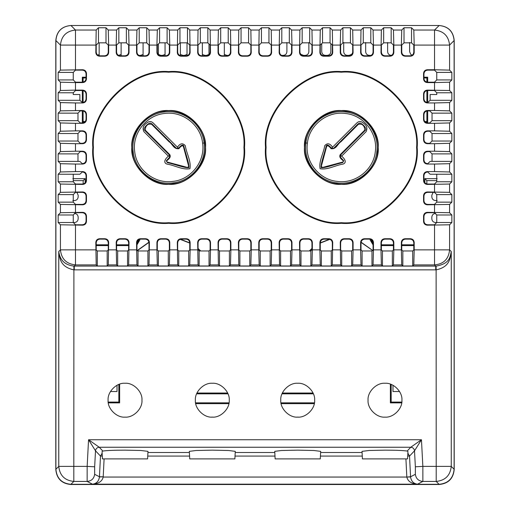 <?xml version="1.0" encoding="UTF-8"?>
<svg xmlns="http://www.w3.org/2000/svg" width="510" height="510" viewBox="0 0 510 510"><rect width="100%" height="100%" fill="white"/><g stroke="black" fill="none" stroke-linecap="round" stroke-linejoin="round"><path stroke-width="0.76" d="M204.912 142.883C204.274 124.746 181.828 107.323 164.099 111.205C145.962 111.843 128.539 134.289 132.421 152.018C133.059 170.155 155.505 187.578 173.234 183.696C191.371 183.058 208.794 160.612 204.912 142.883M178.927 148.665C173.515 149.494 172.444 143.648 169.046 141.748L151.489 124.191L148.601 124.191C146.236 125.39 145.171 127.417 145.407 130.273L169.881 154.747C171.87 159.145 164.29 160.637 167.439 162.091L187.584 167.484L188.706 166.368L183.307 146.223C182.299 145.293 180.84 146.109 178.927 148.665L178.538 148.276L176.352 148.276L151.878 123.802L150.112 123.037C147.792 123.42 142.048 128.8 145.018 130.662L169.492 155.136L169.492 157.322L166.266 160.803L167.299 162.626C174.159 164.01 184.563 168.185 188.859 167.643C189.401 163.347 185.232 152.943 183.842 146.083C182.982 144.215 181.216 144.942 178.538 148.276L152.943 122.738C151.011 121.144 149.079 121.144 147.148 122.738C143.253 125.173 142.188 128.169 143.954 131.727L168.427 156.2C166.043 157.941 162.46 162.378 166.91 164.08C174.528 165.208 182.529 170.155 189.924 168.708C191.371 161.313 186.424 153.312 185.296 145.694C182.701 142.762 180.094 143.265 177.474 147.211M305.101 142.883C305.739 124.746 328.185 107.323 345.914 111.205C364.051 111.843 381.474 134.289 377.598 152.018C376.954 170.155 354.507 187.578 336.778 183.696C318.642 183.058 301.219 160.612 305.101 142.883M347.049 147.83L340.132 154.747C338.143 159.145 345.723 160.637 342.573 162.091L322.428 167.484L321.313 166.368L326.706 146.223C327.72 145.293 329.173 146.109 331.086 148.665C336.498 149.494 337.569 143.648 340.967 141.748L358.524 124.191L361.411 124.191C363.783 125.39 364.848 127.417 364.605 130.273L347.049 147.83L347.438 148.219L340.521 155.136L340.521 157.322L343.746 160.803L342.714 162.626C335.854 164.01 325.45 168.185 321.153 167.643C320.611 163.347 324.787 152.943 326.177 146.083C327.031 144.215 328.797 144.942 331.474 148.276L331.086 148.665M407.713 456.004L409.53 456.074L410.569 476.958L406.827 477.054L410.563 476.773L415.363 474.306L415.35 466.784L422.854 466.389L422.867 481.434C418.512 481.013 416.013 478.635 415.363 474.306M435.725 269.854L435.725 266.092L436.114 266.086C450.151 263.715 450.177 256.505 451.254 251.526C450.209 257.792 450.234 266.864 436.209 269.847L73.81 269.847C59.785 266.864 59.804 257.792 58.765 251.526C59.893 260.196 64.936 265.053 73.905 266.086L435.725 266.092L434.533 264.9C443.7 264.033 448.711 259.016 449.578 249.855L449.578 224.789L427.323 225.171C425.034 224.948 423.784 223.692 423.561 221.41L423.561 216.087C423.784 213.805 425.034 212.549 427.323 212.326L449.578 212.715L449.578 204.421L427.323 204.803C425.034 204.58 423.784 203.324 423.561 201.042L423.561 195.719C423.784 193.437 425.034 192.181 427.323 191.958L449.578 192.34L449.578 184.046L427.323 184.435C425.034 184.212 423.784 182.956 423.561 180.674L423.95 180.279C424.18 182.561 425.429 183.817 427.711 184.04L434.469 184.04L436.758 181.77L436.758 174.248L430.134 174.248L427.711 171.985C425.429 172.208 424.173 173.457 423.95 175.746L423.561 175.351C423.784 173.069 425.034 171.813 427.323 171.59L434.533 171.59L434.533 164.061L427.323 164.061C425.034 163.837 423.784 162.588 423.561 160.299L423.561 154.983C423.784 152.694 425.034 151.445 427.323 151.221L434.533 151.221L434.533 143.692L427.323 143.692C425.034 143.469 423.784 142.22 423.561 139.931L423.561 134.614C423.784 132.326 425.034 131.076 427.323 130.853L434.533 130.853L434.533 123.324L427.323 123.324C425.034 123.101 423.784 121.845 423.561 119.563L423.561 114.24C423.784 111.958 425.034 110.702 427.323 110.479L434.533 110.479L434.533 102.956L427.323 102.956C425.034 102.733 423.784 101.477 423.561 99.195L423.561 93.872C423.784 91.59 425.034 90.334 427.323 90.111L449.578 90.499L451.854 92.769L451.854 100.298L449.578 102.574L434.533 102.956M423.561 201.042L423.95 200.647C424.173 202.935 425.429 204.185 427.711 204.408L434.469 204.408L436.758 202.145L436.758 194.616L434.469 192.353L427.711 192.353C425.429 192.576 424.173 193.832 423.95 196.114L423.561 195.719M423.561 221.41L423.95 221.015C424.173 223.303 425.429 224.559 427.711 224.776L434.469 224.776L436.758 222.513L436.758 214.984L434.469 212.721L427.711 212.721C425.429 212.944 424.173 214.2 423.95 216.482L423.561 216.087M177.295 45.084L169.766 45.084L169.766 52.447C169.543 54.729 168.294 55.985 166.005 56.208L160.682 56.208C158.4 55.985 157.144 54.729 156.927 52.447L156.927 45.084L149.398 45.084L149.398 52.447C149.175 54.729 147.919 55.985 145.637 56.208L140.314 56.208C138.031 55.985 136.776 54.729 136.552 52.447L136.552 45.084L129.03 45.084L129.03 52.447C128.807 54.729 127.551 55.985 125.269 56.208L119.946 56.208C117.663 55.985 116.407 54.729 116.184 52.447L116.184 45.084L108.662 45.084L108.662 52.447C108.439 54.729 107.183 55.985 104.901 56.208L104.505 55.813C106.788 55.59 108.043 54.334 108.267 52.052L108.267 45.097L105.997 42.834L98.475 42.834L96.211 45.097L96.211 52.052C96.435 54.334 97.691 55.59 99.973 55.813L99.577 56.208C97.295 55.985 96.039 54.729 95.816 52.447L96.199 30.039L98.475 27.763L105.997 27.763L108.273 30.039L116.567 30.039L118.843 27.763L126.372 27.763L128.648 30.039L136.941 30.039L139.217 27.763L146.74 27.763L149.016 30.039L157.309 30.039L159.585 27.763L167.108 27.763L169.384 30.039L177.678 30.039L179.953 27.763L187.476 27.763L189.752 30.039L190.134 52.447C189.911 54.729 188.662 55.985 186.373 56.208L181.056 56.208C178.768 55.985 177.518 54.729 177.295 52.447L177.678 30.039M125.269 56.208L124.873 55.813C127.156 55.59 128.412 54.334 128.635 52.052L128.635 45.097L126.372 42.834L118.843 42.834L116.58 45.097L116.58 52.052C116.803 54.334 118.059 55.59 120.341 55.813L119.946 56.208M145.637 56.208L145.242 55.813C147.524 55.59 148.78 54.334 149.003 52.052L149.003 45.097L146.74 42.834L139.217 42.834L136.948 45.097L136.948 52.052C137.171 54.334 138.427 55.59 140.709 55.813L140.314 56.208M166.005 56.208L165.61 55.813C167.892 55.59 169.148 54.334 169.371 52.052L169.371 45.097L167.108 42.834L159.585 42.834L157.316 45.097L157.316 52.052C157.545 54.334 158.795 55.59 161.077 55.813L160.682 56.208M186.373 56.208L185.984 55.813C188.266 55.59 189.516 54.334 189.745 52.052L189.745 45.097L187.476 42.834L179.953 42.834L177.684 45.097L177.684 52.052C177.913 54.334 179.163 55.59 181.445 55.813L181.056 56.208M206.748 56.208L206.352 55.813C208.635 55.59 209.884 54.334 210.114 52.052L210.114 45.097L207.844 42.834L200.322 42.834L198.058 45.097L198.058 52.052C198.282 54.334 199.537 55.59 201.82 55.813L201.424 56.208C199.136 55.985 197.886 54.729 197.663 52.447L198.046 30.039L200.322 27.763L207.844 27.763L210.12 30.039L210.502 52.447C210.286 54.729 209.03 55.985 206.748 56.208L201.424 56.208M210.12 30.039L218.414 30.039L220.69 27.763L228.219 27.763L230.488 30.039L230.877 52.447C230.654 54.729 229.398 55.985 227.116 56.208L226.72 55.813C229.003 55.59 230.259 54.334 230.482 52.052L230.482 45.097L228.219 42.834L220.69 42.834L218.427 45.097L218.427 52.052C218.65 54.334 219.906 55.59 222.188 55.813L221.793 56.208C219.51 55.985 218.255 54.729 218.031 52.447L218.031 45.084L210.502 45.084M247.484 56.208L247.089 55.813C249.371 55.59 250.627 54.334 250.85 52.052L250.85 45.097L248.587 42.834L241.058 42.834L238.795 45.097L238.795 52.052C239.018 54.334 240.274 55.59 242.556 55.813L242.161 56.208C239.878 55.985 238.623 54.729 238.399 52.447L238.782 30.039L241.058 27.763L248.587 27.763L250.863 30.039L251.245 52.447C251.022 54.729 249.766 55.985 247.484 56.208L242.161 56.208M267.852 56.208L267.457 55.813C269.739 55.59 270.995 54.334 271.218 52.052L271.218 45.097L268.955 42.834L261.432 42.834L259.163 45.097L259.163 52.052C259.386 54.334 260.642 55.59 262.924 55.813L262.529 56.208C260.247 55.985 258.991 54.729 258.768 52.447L259.156 30.039L261.432 27.763L268.955 27.763L271.231 30.039L271.613 52.447C271.39 54.729 270.134 55.985 267.852 56.208L262.529 56.208M299.51 45.084L291.981 45.084L291.981 52.447C291.758 54.729 290.509 55.985 288.22 56.208L287.831 55.813C290.113 55.59 291.363 54.334 291.586 52.052L291.586 45.097L289.323 42.834L281.8 42.834L279.531 45.097L279.531 52.052C279.76 54.334 281.01 55.59 283.292 55.813L282.903 56.208C280.615 55.985 279.365 54.729 279.142 52.447L279.525 30.039L281.8 27.763L289.323 27.763L291.599 30.039L299.893 30.039L302.169 27.763L309.691 27.763L311.967 30.039L312.349 52.447C312.126 54.729 310.877 55.985 308.588 56.208L303.272 56.208C300.983 55.985 299.733 54.729 299.51 52.447L299.893 30.039M308.588 56.208L308.199 55.813C310.482 55.59 311.731 54.334 311.961 52.052L311.961 45.097L309.691 42.834L302.169 42.834L299.899 45.097L299.899 52.052C300.129 54.334 301.378 55.59 303.66 55.813L303.272 56.208M328.963 56.208L328.567 55.813C330.85 55.59 332.106 54.334 332.329 52.052L332.329 45.097L330.059 42.834L322.537 42.834L320.274 45.097L320.274 52.052C320.497 54.334 321.753 55.59 324.035 55.813L323.64 56.208C321.357 55.985 320.101 54.729 319.878 52.447L320.261 30.039L322.537 27.763L330.059 27.763L332.335 30.039L332.724 52.447C332.501 54.729 331.245 55.985 328.963 56.208L323.64 56.208M332.335 30.039L340.629 30.039L342.905 27.763L350.434 27.763L352.703 30.039L353.092 52.447C352.869 54.729 351.613 55.985 349.331 56.208L348.936 55.813C351.218 55.59 352.474 54.334 352.697 52.052L352.697 45.097L350.434 42.834L342.905 42.834L340.642 45.097L340.642 52.052C340.865 54.334 342.121 55.59 344.403 55.813L344.008 56.208C341.725 55.985 340.47 54.729 340.246 52.447L340.246 45.084L332.724 45.084M380.983 45.084L373.46 45.084L373.46 52.447C373.237 54.729 371.981 55.985 369.699 56.208L369.304 55.813C371.586 55.59 372.842 54.334 373.065 52.052L373.065 45.097L370.802 42.834L363.273 42.834L361.01 45.097L361.01 52.052C361.233 54.334 362.489 55.59 364.771 55.813L364.376 56.208C362.094 55.985 360.838 54.729 360.615 52.447L360.997 30.039L363.273 27.763L370.802 27.763L373.078 30.039L381.372 30.039L383.647 27.763L383.647 42.834L381.378 45.097L381.378 52.052C381.601 54.334 382.857 55.59 385.139 55.813L384.744 56.208C382.462 55.985 381.206 54.729 380.983 52.447L381.372 30.039M434.533 90.111L434.533 82.588L427.323 82.588C425.034 82.365 423.784 81.109 423.561 78.827L423.561 73.504C423.784 71.221 425.034 69.966 427.323 69.742L434.533 69.742L434.533 45.084L414.197 45.084L414.197 52.447C413.973 54.729 412.724 55.985 410.435 56.208L405.118 56.208C402.83 55.985 401.58 54.729 401.357 52.447L401.357 45.084L393.828 45.084L393.828 52.447C393.605 54.729 392.349 55.985 390.067 56.208L389.672 55.813C391.954 55.59 393.21 54.334 393.433 52.052L393.433 45.097L391.17 42.834L383.647 42.834M410.435 56.208L410.046 55.813C412.329 55.59 413.578 54.334 413.801 52.052L413.801 45.097L411.538 42.834L404.016 42.834L401.746 45.097L401.746 52.052C401.976 54.334 403.225 55.59 405.507 55.813L405.118 56.208M58.159 113.143L58.159 120.666L77.979 120.666L77.979 113.143L58.159 113.143L60.435 110.868L82.697 110.479C84.979 110.702 86.235 111.958 86.458 114.24L86.458 119.563C86.235 121.845 84.979 123.101 82.697 123.324L75.48 123.324L75.48 130.853L82.697 130.853C84.979 131.076 86.235 132.326 86.458 134.614L86.458 139.931C86.235 142.22 84.979 143.469 82.697 143.692L75.48 143.692L75.48 151.221L82.697 151.221C84.979 151.445 86.235 152.694 86.458 154.983L86.458 160.299C86.235 162.588 84.979 163.837 82.697 164.061L75.48 164.061L75.48 171.59L82.697 171.59C84.979 171.813 86.235 173.069 86.458 175.351L86.062 175.746C85.839 173.457 84.584 172.208 82.301 171.985L79.879 174.248L73.255 174.248L73.255 181.77L75.544 184.04L82.301 184.04C84.584 183.817 85.839 182.561 86.062 180.279L86.458 180.674C86.235 182.956 84.979 184.212 82.697 184.435L60.435 184.046L60.435 192.34L82.697 191.958C84.979 192.181 86.235 193.437 86.458 195.719L86.458 201.042C86.235 203.324 84.979 204.58 82.697 204.803L60.435 204.421L58.159 202.145L58.159 194.616L60.435 192.34M127.551 265.99L128.648 264.9L129.03 242.492L128.635 242.887L128.635 249.887L127.551 250.971L127.551 265.99L117.663 265.99L117.663 250.971L116.58 249.887L116.58 242.887L116.184 242.492L116.567 264.9L117.663 265.99M116.184 242.492C116.407 240.21 117.663 238.96 119.946 238.731L125.269 238.731C127.551 238.96 128.807 240.21 129.03 242.492M128.635 242.887C128.412 240.605 127.156 239.349 124.873 239.126L125.269 238.731M136.948 242.887L136.552 242.492L136.941 264.9L138.031 265.99L138.031 250.971L136.948 249.887L136.948 242.887C137.171 240.605 138.427 239.349 140.709 239.126L145.242 239.126C147.53 239.349 148.78 240.605 149.003 242.887L149.003 249.887L147.919 250.971L147.919 265.99L149.016 264.9L149.398 242.492L149.003 242.887M127.551 250.971L117.663 250.971M108.267 242.887L108.267 249.887L107.183 250.971L107.183 265.99L108.273 264.9L108.662 242.492L108.267 242.887C108.043 240.605 106.788 239.349 104.505 239.126L104.901 238.731C107.183 238.954 108.439 240.21 108.662 242.492M119.946 238.731L120.341 239.126C118.059 239.349 116.803 240.605 116.58 242.887M156.927 249.855L157.309 264.9L158.4 265.99L158.4 250.971L157.316 249.887L157.316 242.887L156.927 242.492L156.927 249.855L149.398 249.855M156.927 242.492C157.15 240.21 158.4 238.96 160.682 238.731L161.077 239.126C158.795 239.349 157.545 240.605 157.316 242.887M158.4 265.99L168.287 265.99L168.287 250.971L158.4 250.971M168.287 265.99L169.384 264.9L169.766 249.855L169.766 242.492L169.371 242.887L169.371 249.887L168.287 250.971M169.371 242.887C169.148 240.605 167.892 239.349 165.61 239.126L166.005 238.731C168.287 238.96 169.543 240.21 169.766 242.492M177.684 242.887L177.295 242.492L177.678 264.9L178.768 265.99L178.768 250.971L177.684 249.887L177.684 242.887C177.907 240.605 179.163 239.349 181.445 239.126L185.984 239.126C188.266 239.349 189.522 240.605 189.745 242.887L189.745 249.887L188.662 250.971L188.662 265.99L178.768 265.99M145.242 239.126L145.637 238.731L140.314 238.731L140.709 239.126M332.329 242.887L332.329 249.887L331.245 250.971L331.245 265.99L332.335 264.9L332.724 242.492L332.329 242.887C332.106 240.605 330.85 239.349 328.567 239.126L328.963 238.731C331.245 238.96 332.494 240.21 332.724 242.492M340.642 242.887L340.246 242.492L340.629 264.9L341.725 265.99L341.725 250.971L340.642 249.887L340.642 242.887C340.865 240.605 342.114 239.349 344.403 239.126L348.936 239.126C351.218 239.349 352.474 240.605 352.697 242.887L352.697 249.887L351.613 250.971L351.613 265.99L341.725 265.99M331.245 250.971L321.357 250.971L321.357 265.99L331.245 265.99M161.077 239.126L165.61 239.126M166.005 238.731L160.682 238.731M414.197 45.084L413.814 30.039L434.533 30.039L434.533 45.084L449.578 45.084C448.615 36.019 443.604 31.002 434.533 30.039L439.18 25.5C448.309 26.386 453.32 31.397 454.206 40.526L454.206 469.474C453.32 478.603 448.309 483.614 439.18 484.5L70.82 484.5C61.691 483.614 56.68 478.603 55.794 469.474L55.794 40.526C56.68 31.397 61.691 26.386 70.82 25.5L70.941 25.5C61.767 26.361 56.757 31.371 55.896 40.545L60.435 45.084C61.398 36.019 66.415 31.002 75.48 30.039L70.941 25.5L439.072 25.5C448.214 26.392 453.224 31.403 454.117 40.545L454.117 469.257C453.224 478.399 448.214 483.41 439.072 484.302L436.209 481.434L422.867 481.434L417.518 484.181C411.392 483.697 407.828 481.325 406.827 477.054L103.186 477.054C102.185 481.325 98.621 483.697 92.495 484.181C96.473 483.646 98.793 481.236 99.444 476.958L103.205 476.773L99.456 476.773L94.65 474.306C93.999 478.635 91.5 481.013 87.146 481.434L92.495 484.181L417.518 484.181C413.54 483.646 411.226 481.236 410.569 476.958M99.444 476.958L100.483 456.074L95.504 450.814C95.829 448.66 97.078 447.474 99.252 447.257C97.078 447.474 95.829 448.66 95.504 450.814L95.504 450.814C95.829 448.66 97.078 447.474 99.252 447.257L102.841 451.044L102.064 451.516L102.446 458.892L147.594 458.892L147.989 451.356L140.805 450.483L125.02 450.151C114.266 450.171 106.877 450.47 102.841 451.044M102.3 456.004L100.483 456.074L95.504 450.814L88.555 439.741L99.252 447.257L88.555 439.741L421.458 439.741L414.515 450.814L409.53 456.074L407.866 453.154M362.419 458.892L407.567 458.892L407.949 451.516L407.171 451.044C403.142 450.47 395.747 450.171 384.993 450.151L369.208 450.483L362.023 451.356L362.419 458.892M275.132 458.892L320.28 458.892L320.675 451.356L313.988 450.508L297.706 450.151L281.424 450.508L274.737 451.356L275.132 458.892M436.758 72.401L436.758 79.93L451.854 79.93L451.854 72.401L436.758 72.401L434.469 70.138L427.711 70.138C425.429 70.361 424.173 71.617 423.95 73.899L423.561 73.504M407.171 451.044L410.76 447.257C412.934 447.474 414.184 448.66 414.515 450.814L414.515 450.814C414.184 448.66 412.934 447.474 410.76 447.257C412.934 447.474 414.184 448.66 414.515 450.814L409.53 456.074M55.896 469.257C56.757 478.431 61.767 483.442 70.941 484.302L73.81 481.434C64.738 480.471 59.721 475.46 58.765 466.389L55.896 469.257L55.896 40.545M189.733 458.892L234.88 458.892L235.276 451.356L228.588 450.508L212.307 450.151L196.025 450.508L189.337 451.356L189.733 458.892M439.072 484.302L70.941 484.302M341.349 72.203C378.579 68.837 419.959 110.224 416.594 147.447C419.959 184.677 378.579 226.058 341.349 222.698C304.119 226.058 262.739 184.677 266.105 147.447C262.739 110.224 304.119 68.837 341.349 72.203M341.349 223.291C378.873 226.682 420.578 184.971 417.186 147.447C420.578 109.93 378.873 68.219 341.349 71.61C303.826 68.219 262.121 109.93 265.512 147.447C262.121 184.971 303.826 226.682 341.349 223.291M86.458 216.087L86.062 216.482C85.839 214.194 84.584 212.944 82.301 212.721L75.544 212.721L73.255 214.984L73.255 222.513L75.544 224.776L82.301 224.776C84.584 224.553 85.833 223.297 86.062 221.015L86.458 221.41C86.228 223.692 84.979 224.948 82.697 225.171L60.435 224.789L58.159 222.513L58.159 214.984L60.435 212.715L82.697 212.326C84.979 212.549 86.235 213.805 86.458 216.087L86.458 221.41M86.458 195.719L86.062 196.114C85.839 193.826 84.584 192.57 82.301 192.353L75.544 192.353L73.255 194.616L73.255 202.145L75.544 204.408L82.301 204.408C84.59 204.185 85.839 202.929 86.062 200.647L86.458 201.042M227.116 56.208L221.793 56.208M288.22 56.208L282.903 56.208M349.331 56.208L344.008 56.208M369.699 56.208L364.376 56.208M390.067 56.208L384.744 56.208M423.561 180.674L423.561 175.351M340.246 242.492C340.47 240.21 341.725 238.954 344.008 238.731L349.331 238.731C351.613 238.954 352.869 240.21 353.092 242.492L353.092 249.855L360.615 249.855L360.615 242.492C360.838 240.21 362.094 238.954 364.376 238.731L369.699 238.731C371.981 238.954 373.237 240.21 373.46 242.492L373.46 249.855L380.983 249.855L380.983 242.492C381.206 240.21 382.462 238.954 384.744 238.731L390.067 238.731C392.349 238.954 393.605 240.21 393.828 242.492L393.828 249.855L401.357 249.855L401.357 242.492C401.58 240.21 402.83 238.954 405.118 238.731L410.435 238.731C412.724 238.954 413.973 240.21 414.197 242.492L414.197 249.855L434.533 249.855L434.533 225.171M321.357 265.99L320.261 264.9L311.967 264.9L310.877 265.99L300.983 265.99L299.893 264.9L299.51 242.492C299.733 240.21 300.983 238.954 303.272 238.731L308.588 238.731C310.877 238.954 312.126 240.21 312.349 242.492L312.349 249.855L319.878 249.855L319.878 242.492C320.101 240.21 321.357 238.954 323.64 238.731L328.963 238.731M299.893 264.9L291.599 264.9L290.502 265.99L280.615 265.99L279.525 264.9L279.142 242.492C279.365 240.21 280.615 238.954 282.903 238.731L288.22 238.731C290.509 238.954 291.758 240.21 291.981 242.492L291.981 249.855L299.51 249.855M279.525 264.9L271.231 264.9L270.134 265.99L260.247 265.99L259.156 264.9L250.863 264.9L249.766 265.99L239.878 265.99L238.782 264.9L238.399 242.492C238.623 240.21 239.878 238.954 242.161 238.731L247.484 238.731C249.766 238.954 251.022 240.21 251.245 242.492L251.245 249.855L258.768 249.855L258.768 242.492C258.991 240.21 260.247 238.954 262.529 238.731L267.852 238.731C270.134 238.954 271.39 240.21 271.613 242.492L271.613 249.855L279.142 249.855M238.782 264.9L230.488 264.9L229.398 265.99L219.51 265.99L218.414 264.9L218.031 242.492C218.255 240.21 219.51 238.954 221.793 238.731L227.116 238.731C229.398 238.954 230.654 240.21 230.877 242.492L230.877 249.855L238.399 249.855M218.414 264.9L210.12 264.9L209.03 265.99L199.142 265.99L198.046 264.9L197.663 242.492C197.886 240.21 199.136 238.954 201.424 238.731L206.748 238.731C209.03 238.954 210.286 240.21 210.502 242.492L210.502 249.855L218.031 249.855M177.295 242.492C177.518 240.21 178.768 238.954 181.056 238.731L186.373 238.731C188.662 238.954 189.911 240.21 190.134 242.492L190.134 249.855L197.663 249.855M145.637 238.731C147.919 238.954 149.175 240.21 149.398 242.492M136.552 242.492C136.782 240.21 138.031 238.96 140.314 238.731M107.183 265.99L97.295 265.99L96.199 264.9L95.816 242.492C96.039 240.21 97.295 238.954 99.577 238.731L104.901 238.731M86.458 175.351L86.458 180.674M75.48 82.588L60.435 82.206L58.159 79.93L58.159 72.401L60.435 70.125L82.697 69.742C84.979 69.966 86.235 71.221 86.458 73.504L86.458 78.827C86.235 81.109 84.979 82.365 82.697 82.588L75.48 82.588L75.48 90.111L82.697 90.111C84.979 90.334 86.235 91.59 86.458 93.872L86.458 99.195C86.235 101.477 84.979 102.733 82.697 102.956L75.48 102.956L75.48 110.479M104.901 56.208L99.577 56.208M168.663 223.291C131.147 226.682 89.435 184.971 92.826 147.447C89.435 109.93 131.147 68.219 168.663 71.61C206.187 68.219 247.892 109.93 244.507 147.447C247.892 184.971 206.187 226.682 168.663 223.291M341.349 184.32C359.588 185.971 379.867 165.693 378.216 147.447C379.867 129.208 359.588 108.93 341.349 110.581C323.104 108.93 302.832 129.208 304.476 147.447C302.832 165.693 323.104 185.971 341.349 184.32M168.663 222.698C131.44 226.058 90.053 184.677 93.419 147.447C90.053 110.224 131.44 68.837 168.663 72.203C205.893 68.837 247.273 110.224 243.914 147.447C247.273 184.677 205.893 226.058 168.663 222.698M205.536 147.447C207.187 129.208 186.909 108.93 168.663 110.581C150.424 108.93 130.146 129.208 131.797 147.447C130.146 165.693 150.424 185.971 168.663 184.32C186.909 185.971 207.187 165.693 205.536 147.447M404.016 42.834L404.016 27.763L401.74 30.039L401.357 45.084M393.828 45.084L393.446 30.039L391.17 27.763L391.17 42.834M413.814 30.039L411.538 27.763L411.538 42.834M404.016 27.763L411.538 27.763M391.17 27.763L383.647 27.763M410.046 55.813L405.507 55.813M363.273 42.834L363.273 27.763M370.802 27.763L370.802 42.834M373.46 45.084L373.078 30.039M389.672 55.813L385.139 55.813M350.434 27.763L350.434 42.834M342.905 42.834L342.905 27.763M369.304 55.813L364.771 55.813M340.629 30.039L340.246 45.084M330.059 27.763L330.059 42.834M322.537 42.834L322.537 27.763M348.936 55.813L344.403 55.813M309.691 27.763L309.691 42.834M302.169 42.834L302.169 27.763M328.567 55.813L324.035 55.813M156.927 45.084L157.309 30.039M159.585 42.834L159.585 27.763M149.398 45.084L149.016 30.039M146.74 27.763L146.74 42.834M169.766 45.084L169.384 30.039M167.108 27.763L167.108 42.834M179.953 42.834L179.953 27.763M139.217 42.834L139.217 27.763M187.476 27.763L187.476 42.834M165.61 55.813L161.077 55.813M136.552 45.084L136.941 30.039M129.03 45.084L128.648 30.039M126.372 27.763L126.372 42.834M118.843 42.834L118.843 27.763M145.242 55.813L140.709 55.813M116.184 45.084L116.567 30.039M105.997 27.763L105.997 42.834M108.662 45.084L108.273 30.039M98.475 42.834L98.475 27.763M124.873 55.813L120.341 55.813M104.505 55.813L99.973 55.813M454.117 469.257L451.254 466.389L451.254 251.526L449.578 249.855L434.533 249.855L434.533 264.9L413.814 264.9L412.717 265.99L402.83 265.99L401.74 264.9L393.446 264.9L392.349 265.99L382.462 265.99L381.372 264.9L373.078 264.9L371.981 265.99L362.094 265.99L360.997 264.9L352.703 264.9L351.613 265.99M138.031 265.99L147.919 265.99M198.046 264.9L189.752 264.9L188.662 265.99M291.981 45.084L291.599 30.039M289.323 27.763L289.323 42.834M281.8 42.834L281.8 27.763M308.199 55.813L303.66 55.813M248.587 27.763L248.587 42.834M261.432 42.834L261.432 27.763M241.058 42.834L241.058 27.763M228.219 27.763L228.219 42.834M220.69 42.834L220.69 27.763M268.955 27.763L268.955 42.834M247.089 55.813L242.556 55.813M267.457 55.813L262.924 55.813M287.831 55.813L283.292 55.813M200.322 42.834L200.322 27.763M207.844 27.763L207.844 42.834M185.984 55.813L181.445 55.813M218.414 30.039L218.031 45.084M206.352 55.813L201.82 55.813M226.72 55.813L222.188 55.813M423.561 160.299L423.95 159.91C424.173 162.193 425.429 163.449 427.711 163.672L430.134 161.402L451.854 161.402L451.854 153.88L432.034 153.88L432.034 161.402M423.561 78.827L423.95 78.432C424.173 80.72 425.429 81.97 427.711 82.193L434.469 82.193L436.758 79.93M451.854 100.298L430.134 100.298L430.134 94.516L436.758 94.516L436.758 92.769L434.469 90.506L427.711 90.506C425.429 90.729 424.173 91.985 423.95 94.267L423.561 93.872M107.183 250.971L97.295 250.971L96.211 249.887L96.211 242.887C96.435 240.605 97.684 239.349 99.973 239.126L104.505 239.126M120.341 239.126L124.873 239.126M209.03 250.971L199.142 250.971L198.058 249.887L198.058 242.887C198.282 240.605 199.531 239.349 201.82 239.126L206.352 239.126C208.635 239.349 209.891 240.605 210.114 242.887L210.114 249.887L209.03 250.971L209.03 265.99M229.398 250.971L219.51 250.971L218.427 249.887L218.427 242.887C218.65 240.605 219.899 239.349 222.188 239.126L226.72 239.126C229.003 239.349 230.259 240.605 230.482 242.887L230.482 249.887L229.398 250.971L229.398 265.99M249.766 250.971L239.878 250.971L238.795 249.887L238.795 242.887C239.018 240.605 240.274 239.349 242.556 239.126L247.089 239.126C249.377 239.349 250.627 240.605 250.85 242.887L250.85 249.887L249.766 250.971L249.766 265.99M270.134 250.971L260.247 250.971L259.163 249.887L259.163 242.887C259.386 240.605 260.642 239.349 262.924 239.126L267.457 239.126C269.745 239.349 270.995 240.605 271.218 242.887L271.218 249.887L270.134 250.971L270.134 265.99M290.502 250.971L280.615 250.971L279.531 249.887L279.531 242.887C279.754 240.605 281.01 239.349 283.292 239.126L287.831 239.126C290.113 239.349 291.369 240.605 291.586 242.887L291.586 249.887L290.502 250.971L290.502 265.99M310.877 250.971L300.983 250.971L299.899 249.887L299.899 242.887C300.122 240.605 301.378 239.349 303.66 239.126L308.199 239.126C310.482 239.349 311.737 240.605 311.961 242.887L311.961 249.887L310.877 250.971L310.877 265.99M321.357 250.971L320.274 249.887L320.274 242.887C320.497 240.605 321.746 239.349 324.035 239.126L328.567 239.126M371.981 250.971L362.094 250.971L361.01 249.887L361.01 242.887C361.233 240.605 362.489 239.349 364.771 239.126L369.304 239.126C371.592 239.349 372.842 240.605 373.065 242.887L373.065 249.887L371.981 250.971L371.981 265.99M392.349 250.971L382.462 250.971L381.378 249.887L381.378 242.887C381.601 240.605 382.857 239.349 385.139 239.126L389.672 239.126C391.96 239.349 393.21 240.605 393.433 242.887L393.433 249.887L392.349 250.971L392.349 265.99M412.717 250.971L402.83 250.971L401.746 249.887L401.746 242.887C401.969 240.605 403.225 239.349 405.507 239.126L410.046 239.126C412.329 239.349 413.584 240.605 413.801 242.887L413.801 249.887L412.717 250.971L412.717 265.99M423.95 221.015L423.95 216.482M423.95 200.647L423.95 196.114M423.95 180.279L423.95 175.746M423.95 159.91L423.95 155.371C424.173 153.089 425.429 151.833 427.711 151.617L429.745 151.617L432.034 153.88M451.854 141.034L432.034 141.034L429.745 143.304L427.711 143.304C425.429 143.081 424.173 141.825 423.95 139.542L423.95 135.003C424.173 132.721 425.429 131.465 427.711 131.242L429.745 131.242L432.034 133.512L451.854 133.512L451.854 141.034L449.578 143.31L449.578 151.604L451.854 153.88M451.854 120.666L432.034 120.666L429.745 122.929L427.711 122.929C425.429 122.712 424.173 121.456 423.95 119.168L423.95 114.635C424.173 112.353 425.429 111.097 427.711 110.874L429.745 110.874L432.034 113.143L451.854 113.143L451.854 120.666L449.578 122.942L449.578 131.236L451.854 133.512M430.134 100.298L427.711 102.561C425.429 102.338 424.173 101.088 423.95 98.8L423.95 94.267M423.95 78.432L423.95 73.899M58.159 72.401L73.255 72.401L75.544 70.138L82.301 70.138C84.584 70.355 85.839 71.61 86.062 73.899L86.062 78.432C85.839 80.714 84.59 81.97 82.301 82.193L75.544 82.193L73.255 79.93L58.159 79.93M73.255 92.769L75.544 90.506L82.301 90.506C84.584 90.729 85.839 91.985 86.062 94.267L86.062 98.8C85.839 101.088 84.584 102.338 82.301 102.561L79.879 100.298L79.879 94.516L73.255 94.516L73.255 92.769L58.159 92.769L58.159 100.298L79.879 100.298M77.979 113.143L80.268 110.874L82.301 110.874C84.584 111.097 85.839 112.347 86.062 114.635L86.062 119.168C85.839 121.456 84.59 122.706 82.301 122.929L80.268 122.929L77.979 120.666M80.268 131.242L82.301 131.242C84.584 131.465 85.839 132.721 86.062 135.003L86.062 139.542C85.839 141.825 84.59 143.081 82.301 143.304L80.268 143.304L77.979 141.034L77.979 133.512L80.268 131.242M77.979 153.88L80.268 151.617L82.301 151.617C84.584 151.833 85.839 153.089 86.062 155.371L86.062 159.91C85.839 162.193 84.584 163.449 82.301 163.672L79.879 161.402L77.979 161.402L77.979 153.88L58.159 153.88L58.159 161.402L77.979 161.402M86.062 175.746L86.062 180.279M86.062 196.114L86.062 200.647M86.062 216.482L86.062 221.015M73.255 72.401L73.255 79.93M97.295 250.971L97.295 265.99M73.255 174.248L58.159 174.248L58.159 181.77L73.255 181.77M141.952 400.197C142.711 408.574 133.397 417.888 125.02 417.129C116.643 417.888 107.336 408.574 108.094 400.197C107.336 391.82 116.643 382.513 125.02 383.265C133.397 382.513 142.711 391.82 141.952 400.197M195.381 400.197C194.622 391.82 203.93 382.513 212.307 383.265C220.683 382.513 229.997 391.82 229.239 400.197C229.997 408.574 220.683 417.888 212.307 417.129C203.93 417.888 194.622 408.574 195.381 400.197M280.774 400.197C280.015 391.82 289.329 382.513 297.706 383.265C306.083 382.513 315.39 391.82 314.638 400.197C315.39 408.574 306.083 417.888 297.706 417.129C289.329 417.888 280.015 408.574 280.774 400.197M368.061 400.197C367.302 391.82 376.616 382.513 384.993 383.265C393.369 382.513 402.677 391.82 401.918 400.197C402.677 408.574 393.369 417.888 384.993 417.129C376.616 417.888 367.302 408.574 368.061 400.197M341.725 250.971L351.613 250.971M178.768 250.971L188.662 250.971M138.031 250.971L147.919 250.971M87.159 466.389L87.146 481.434L73.81 481.434L73.81 466.389L87.159 466.389L88.555 439.741L95.504 450.814L94.662 466.784L87.159 466.389M99.252 447.257L410.76 447.257L421.458 439.741L422.854 466.389L436.209 466.389L436.114 266.086M352.703 264.9L353.092 249.855M360.615 249.855L360.997 264.9M319.878 249.855L320.261 264.9M311.967 264.9L312.349 249.855M230.488 264.9L230.877 249.855M58.159 92.769L60.435 90.499L60.435 82.206M60.435 110.868L60.435 102.574L58.159 100.298M58.159 153.88L60.435 151.604L60.435 143.31L58.159 141.034L58.159 133.512L60.435 131.236L60.435 122.942L58.159 120.666M75.48 164.061L60.435 163.678L58.159 161.402M58.159 174.248L60.435 171.972L60.435 163.678M58.159 181.77L60.435 184.046M402.83 250.971L402.83 265.99M58.159 133.512L77.979 133.512M75.48 130.853L60.435 131.236M58.159 141.034L77.979 141.034M60.435 143.31L75.48 143.692M60.435 122.942L75.48 123.324M75.48 151.221L60.435 151.604M60.435 102.574L75.48 102.956M75.48 90.111L60.435 90.499M75.48 171.59L60.435 171.972M73.255 222.513L58.159 222.513M58.159 214.984L73.255 214.984M73.255 202.145L58.159 202.145M58.159 194.616L73.255 194.616M449.578 224.789L451.854 222.513L436.758 222.513M451.854 222.513L451.854 214.984L436.758 214.984M451.854 214.984L449.578 212.715M449.578 204.421L451.854 202.145L436.758 202.145M451.854 202.145L451.854 194.616L436.758 194.616M449.578 192.34L451.854 194.616M449.578 184.046L451.854 181.77L436.758 181.77M451.854 181.77L451.854 174.248L436.758 174.248M451.854 174.248L449.578 171.972L434.533 171.59M451.854 161.402L449.578 163.678L434.533 164.061M449.578 102.574L449.578 110.868L451.854 113.143M451.854 79.93L449.578 82.206L449.578 90.499M454.117 40.545L449.578 45.084L449.578 70.125L451.854 72.401M436.758 92.769L451.854 92.769M432.034 120.666L432.034 113.143M432.034 141.034L432.034 133.512M449.578 151.604L434.533 151.221M434.533 143.692L449.578 143.31M449.578 110.868L434.533 110.479M449.578 70.125L434.533 69.742M434.533 82.588L449.578 82.206M434.533 123.324L449.578 122.942M449.578 131.236L434.533 130.853M413.814 264.9L414.197 249.855M401.357 249.855L401.74 264.9M393.446 264.9L393.828 249.855M380.983 249.855L381.372 264.9M382.462 250.971L382.462 265.99M373.078 264.9L373.46 249.855M362.094 250.971L362.094 265.99M300.983 250.971L300.983 265.99M291.599 264.9L291.981 249.855M280.615 250.971L280.615 265.99M271.231 264.9L271.613 249.855M258.768 249.855L259.156 264.9M260.247 250.971L260.247 265.99M250.863 264.9L251.245 249.855M239.878 250.971L239.878 265.99M219.51 250.971L219.51 265.99M210.12 264.9L210.502 249.855M199.142 250.971L199.142 265.99M189.752 264.9L190.134 249.855M72.828 178.647L85.144 178.647L85.144 182.739M76.838 192.353L78.17 195.222L78.17 196.809C77.947 199.098 76.698 200.347 74.415 200.57L72.828 200.57M74.415 213.435C76.698 213.658 77.947 214.908 78.17 217.19L78.17 218.777C77.947 221.059 76.698 222.315 74.415 222.538L72.828 222.538M437.166 222.538L435.585 222.538C433.302 222.315 432.053 221.059 431.83 218.777L431.83 217.19C432.053 214.908 433.302 213.658 435.585 213.435M437.166 200.57L435.585 200.57C433.302 200.347 432.053 199.098 431.83 196.809L431.83 195.222L433.162 192.353M424.875 182.746L424.875 178.647L437.166 178.647M412.112 55.188L410.697 54.302L409.6 51.644L409.6 42.521M391.387 55.399C389.104 55.182 387.855 53.926 387.632 51.644L387.632 42.521M371.012 55.399L369.425 55.399C367.143 55.182 365.887 53.926 365.664 51.644L365.664 42.521M352.62 52.798L351.702 54.302L349.044 55.399L347.457 55.399C345.174 55.182 343.918 53.926 343.702 51.644L343.702 42.521M330.837 43.605L330.837 51.644C330.614 53.926 329.358 55.182 327.076 55.399L325.488 55.399C323.206 55.182 321.957 53.926 321.733 51.644L321.733 43.637M308.869 42.521L308.869 51.644C308.646 53.926 307.396 55.182 305.114 55.399L303.526 55.399L300.868 54.302L300.046 53.059M286.9 42.521L286.9 51.644C286.677 53.926 285.428 55.182 283.146 55.399L281.558 55.399M228.435 55.399L226.842 55.399L224.323 54.43M208.985 54.43L206.467 55.399L204.88 55.399L202.355 54.43M187.017 54.43L184.499 55.399L182.911 55.399L180.393 54.43M165.055 54.43L162.531 55.399L160.943 55.399L158.425 54.43M143.087 54.43L140.569 55.399L138.981 55.399M121.119 54.43L118.639 55.399M99.157 54.43L97.894 55.182M139.816 239.235L139.861 239.949L136.948 244.889M128.635 245.597L116.58 245.597M108.267 245.597L96.211 245.597M227.989 393.822L196.624 393.822M313.389 393.822L282.024 393.822M413.801 245.597L401.746 245.597M393.433 245.597L381.378 245.597M373.065 244.902L370.126 239.949L370.177 239.228M195.585 402.849L229.028 402.849M280.984 402.849L314.428 402.849M119.633 384.151L119.633 402.868L108.305 402.868M401.708 402.868L390.38 402.868L390.38 384.151M309.251 250.971L311.961 248.472M320.274 242.856L329.486 239.241M361.074 242.186L373.46 251.003M136.559 250.984L148.939 242.18M180.514 239.247L189.745 242.868M198.058 248.491L200.742 250.971M423.95 77.195L427.673 77.195L427.673 82.193M427.673 90.506L427.673 102.561M427.673 110.874L427.673 122.317L425.646 122.317M84.367 122.317L82.32 122.317L82.32 110.874M82.32 102.561L82.32 90.506M82.32 82.193L82.32 77.195L86.062 77.195M108.196 402.078L118.843 402.078L118.843 384.438M196.968 393.031L227.645 393.031M211.51 417.11L213.11 417.11M228.888 403.639L195.732 403.639M96.211 244.806L108.267 244.806M116.58 244.806L128.635 244.806M136.948 243.965L139.058 239.509M391.17 384.438L391.17 402.078L401.816 402.078M296.903 417.11L298.509 417.11M314.281 403.639L281.131 403.639M282.368 393.031L313.044 393.031M381.378 244.806L393.433 244.806M401.746 244.806L413.801 244.806M370.936 239.502L373.065 243.984M424.779 121.527L426.883 121.527L426.883 110.97M426.883 102.472L426.883 90.602M426.883 82.104L426.883 77.985L423.95 77.985M86.062 77.985L83.111 77.985L83.111 82.104M83.111 90.595L83.111 102.472M83.111 110.963L83.111 121.527L85.234 121.527M391.17 402.078L390.38 402.868M399.534 391.527L392.987 391.527L392.987 385.273M82.32 77.195L83.111 77.985M83.111 121.527L82.32 122.317M83.168 183.938L83.168 180.623L73.255 180.623M83.168 180.623L85.144 178.647M436.758 180.623L426.851 180.623L426.851 183.938M424.875 178.647L426.851 180.623M372.555 250.397L361.042 242.39M329.836 239.349L320.274 243.079M311.961 248.733L309.532 250.971M427.673 77.195L426.883 77.985M427.673 122.317L426.883 121.527M117.013 385.279L117.013 391.527L110.479 391.527M119.633 402.868L118.843 402.078M200.462 250.971L198.058 248.746M189.745 243.091L180.164 239.356M148.971 242.384L136.737 251.086M99.157 42.834L99.157 55.718M121.119 42.834L121.119 55.813M158.425 54.717L158.425 43.987M143.087 42.834L143.087 55.813M180.393 55.66L180.393 42.834M165.055 42.834L165.055 55.813M202.355 55.813L202.355 42.834M187.017 42.834L187.017 55.66M224.323 55.813L224.323 42.834M208.985 43.968L208.985 54.736M133.218 151.916C130.35 133.034 145.197 113.908 164.201 112.002C183.077 109.134 202.215 123.981 204.108 142.985C206.983 161.861 192.136 180.993 173.132 182.892C154.249 185.767 135.124 170.914 133.218 151.916M134.71 151.725C131.962 133.639 146.185 115.317 164.386 113.494C182.472 110.746 200.8 124.969 202.617 143.17C205.371 161.256 191.148 179.584 172.947 181.401C154.861 184.155 136.533 169.926 134.71 151.725M162.575 148.219L162.964 147.83M204.108 142.985L202.617 143.17M168.427 156.2L169.492 155.136M305.904 142.985C303.029 161.861 317.883 180.993 336.88 182.892C355.763 185.767 374.895 170.914 376.794 151.916C379.663 133.034 364.816 113.908 345.812 112.002C326.935 109.134 307.804 123.981 305.904 142.985L307.396 143.17C304.642 161.256 318.871 179.584 337.072 181.401C355.158 184.155 373.479 169.926 375.303 151.725C378.05 133.639 363.828 115.317 345.627 113.494C327.541 110.746 309.213 124.969 307.396 143.17M332.539 147.211L357.07 122.738C359.002 121.144 360.933 121.144 362.871 122.738C366.76 125.173 367.825 128.169 366.059 131.727L341.585 156.2C343.969 157.941 347.552 162.378 343.103 164.08C335.484 165.208 327.484 170.155 320.095 168.708C318.642 161.313 323.589 153.312 324.723 145.694C327.312 142.762 329.919 143.265 332.539 147.211L331.474 148.276L333.661 148.276L358.135 123.802L359.901 123.037C362.221 123.42 367.965 128.8 365.001 130.662L347.438 148.219M341.585 156.2L340.521 155.136M406.808 476.773L405.922 458.892M100.483 456.074L102.147 453.154M94.662 466.784L94.65 474.306M415.35 466.784L414.515 450.814M147.932 452.517L189.401 452.517M235.218 452.517L274.801 452.517M320.611 452.517L362.081 452.517M362.272 456.074L320.427 456.074M274.986 456.074L235.027 456.074M189.586 456.074L147.747 456.074M104.097 458.892L103.205 476.773M82.697 225.171L82.301 224.776M238.399 45.084L230.877 45.084M258.768 45.084L251.245 45.084M279.142 45.084L271.613 45.084M319.878 45.084L312.349 45.084M360.615 45.084L353.092 45.084M434.533 191.958L434.533 184.435M434.533 212.326L434.533 204.803M340.246 249.855L332.724 249.855M177.295 249.855L169.766 249.855M129.03 249.855L136.552 249.855M116.184 249.855L108.662 249.855M75.48 225.171L75.48 249.855L95.816 249.855M75.48 204.803L75.48 212.326M75.48 184.435L75.48 191.958M95.816 45.084L75.48 45.084L75.48 69.742M197.663 45.084L190.134 45.084M427.711 184.04L427.323 184.435M60.435 70.125L60.435 45.084L75.48 45.084L75.48 30.039L96.199 30.039M401.357 52.447L401.746 52.052M393.433 52.052L393.828 52.447M413.801 52.052L414.197 52.447M401.74 30.039L393.446 30.039M352.703 30.039L360.997 30.039M311.967 30.039L320.261 30.039M271.231 30.039L279.525 30.039M250.863 30.039L259.156 30.039M230.488 30.039L238.782 30.039M189.752 30.039L198.046 30.039M380.983 52.447L381.378 52.052M373.065 52.052L373.46 52.447M360.615 52.447L361.01 52.052M352.697 52.052L353.092 52.447M340.246 52.447L340.642 52.052M332.329 52.052L332.724 52.447M319.878 52.447L320.274 52.052M311.961 52.052L312.349 52.447M156.927 52.447L157.316 52.052M149.003 52.052L149.398 52.447M169.371 52.052L169.766 52.447M177.295 52.447L177.684 52.052M136.552 52.447L136.948 52.052M128.635 52.052L129.03 52.447M116.184 52.447L116.58 52.052M108.267 52.052L108.662 52.447M95.816 52.447L96.211 52.052M332.335 264.9L340.629 264.9M96.199 264.9L75.48 264.9L74.288 266.092L74.288 269.854M108.273 264.9L116.567 264.9M128.648 264.9L136.941 264.9M149.016 264.9L157.309 264.9M169.384 264.9L177.678 264.9M299.51 52.447L299.899 52.052M291.586 52.052L291.981 52.447M250.85 52.052L251.245 52.447M258.768 52.447L259.163 52.052M238.399 52.447L238.795 52.052M230.482 52.052L230.877 52.447M271.218 52.052L271.613 52.447M279.142 52.447L279.531 52.052M189.745 52.052L190.134 52.447M197.663 52.447L198.058 52.052M210.114 52.052L210.502 52.447M218.031 52.447L218.427 52.052M73.905 266.086L73.81 466.389L58.765 466.389L58.765 251.526L60.435 249.855L75.48 249.855L75.48 264.9C66.415 263.938 61.398 258.921 60.435 249.855L60.435 224.789M451.254 466.389C450.292 475.46 445.275 480.471 436.209 481.434L436.209 466.389L451.254 466.389M60.435 212.715L60.435 204.421M82.301 70.138L82.697 69.742M86.458 73.504L86.062 73.899M86.458 134.614L86.062 135.003M82.301 131.242L82.697 130.853M82.697 143.692L82.301 143.304M82.697 123.324L82.301 122.929M86.062 119.168L86.458 119.563M82.301 110.874L82.697 110.479M86.458 114.24L86.062 114.635M82.697 102.956L82.301 102.561M86.062 98.8L86.458 99.195M82.301 90.506L82.697 90.111M82.697 82.588L82.301 82.193M86.458 93.872L86.062 94.267M86.062 78.432L86.458 78.827M82.697 164.061L82.301 163.672M82.301 171.985L82.697 171.59M86.062 159.91L86.458 160.299M82.301 151.617L82.697 151.221M86.458 154.983L86.062 155.371M86.062 139.542L86.458 139.931M82.301 212.721L82.697 212.326M82.697 204.803L82.301 204.408M82.301 192.353L82.697 191.958M82.697 184.435L82.301 184.04M427.711 224.776L427.323 225.171M427.323 212.326L427.711 212.721M427.711 204.408L427.323 204.803M427.323 191.958L427.711 192.353M427.323 171.59L427.711 171.985M449.578 163.678L449.578 171.972M427.323 90.111L427.711 90.506M427.323 151.221L427.711 151.617M427.711 143.304L427.323 143.692M427.323 110.479L427.711 110.874M427.711 102.561L427.323 102.956M96.211 242.887L95.816 242.492M427.323 69.742L427.711 70.138M427.711 82.193L427.323 82.588M423.561 99.195L423.95 98.8M423.95 114.635L423.561 114.24M423.561 119.563L423.95 119.168M427.711 122.929L427.323 123.324M427.323 130.853L427.711 131.242M423.95 135.003L423.561 134.614M423.561 139.931L423.95 139.542M423.95 155.371L423.561 154.983M427.711 163.672L427.323 164.061M414.197 242.492L413.801 242.887M410.046 239.126L410.435 238.731M405.118 238.731L405.507 239.126M401.746 242.887L401.357 242.492M393.828 242.492L393.433 242.887M389.672 239.126L390.067 238.731M384.744 238.731L385.139 239.126M381.378 242.887L380.983 242.492M373.46 242.492L373.065 242.887M369.304 239.126L369.699 238.731M364.376 238.731L364.771 239.126M361.01 242.887L360.615 242.492M353.092 242.492L352.697 242.887M348.936 239.126L349.331 238.731M344.008 238.731L344.403 239.126M323.64 238.731L324.035 239.126M320.274 242.887L319.878 242.492M312.349 242.492L311.961 242.887M308.199 239.126L308.588 238.731M303.272 238.731L303.66 239.126M299.899 242.887L299.51 242.492M291.981 242.492L291.586 242.887M287.831 239.126L288.22 238.731M282.903 238.731L283.292 239.126M279.531 242.887L279.142 242.492M271.613 242.492L271.218 242.887M267.457 239.126L267.852 238.731M262.529 238.731L262.924 239.126M259.163 242.887L258.768 242.492M251.245 242.492L250.85 242.887M247.089 239.126L247.484 238.731M242.161 238.731L242.556 239.126M238.795 242.887L238.399 242.492M230.877 242.492L230.482 242.887M226.72 239.126L227.116 238.731M221.793 238.731L222.188 239.126M218.427 242.887L218.031 242.492M210.502 242.492L210.114 242.887M206.352 239.126L206.748 238.731M201.424 238.731L201.82 239.126M198.058 242.887L197.663 242.492M190.134 242.492L189.745 242.887M185.984 239.126L186.373 238.731M181.056 238.731L181.445 239.126M99.577 238.731L99.973 239.126"/></g></svg>
